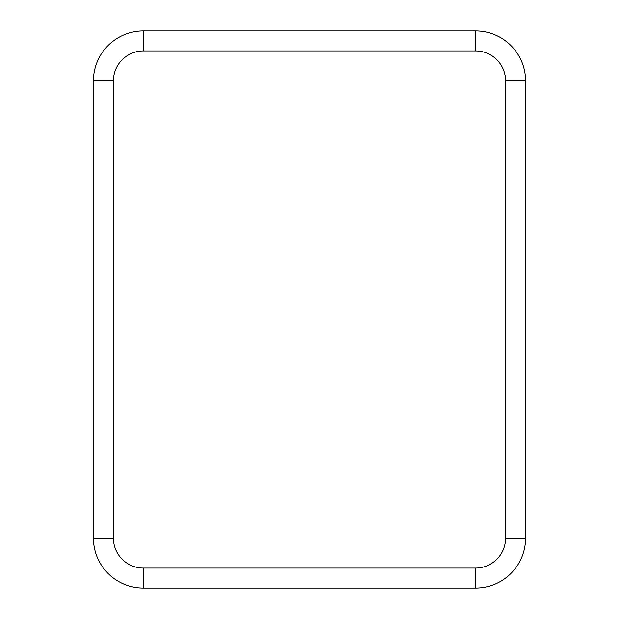 <?xml version="1.0" encoding="UTF-8"?>
<svg xmlns="http://www.w3.org/2000/svg" width="619" height="619" viewBox="0 0 619 619"><rect width="100%" height="100%" fill="white"/><g stroke="black" fill="none" stroke-linecap="round" stroke-linejoin="round"><path stroke-width="0.93" d="M475.632 568.064L475.632 588.05A49.961 49.961 0 0 0 525.593 538.089L525.593 80.911A49.961 49.961 0 0 0 475.632 30.95L143.368 30.95A49.961 49.961 0 0 0 93.407 80.911L93.407 538.089A49.961 49.961 0 0 0 143.368 588.05L475.632 588.05A49.961 49.961 0 0 0 525.593 538.089L505.607 538.089L505.607 80.911A29.975 29.975 0 0 0 475.632 50.936L143.368 50.936A29.975 29.975 0 0 0 113.393 80.911L113.393 538.089A29.975 29.975 0 0 0 143.368 568.064L475.632 568.064A29.975 29.975 0 0 0 505.607 538.089M143.368 568.064L143.368 588.05A49.961 49.961 0 0 1 93.407 538.089L113.393 538.089M113.393 80.911L93.407 80.911A49.961 49.961 0 0 1 143.368 30.95L143.368 50.936M475.632 50.936L475.632 30.95A49.961 49.961 0 0 1 525.593 80.911L505.607 80.911"/></g></svg>
